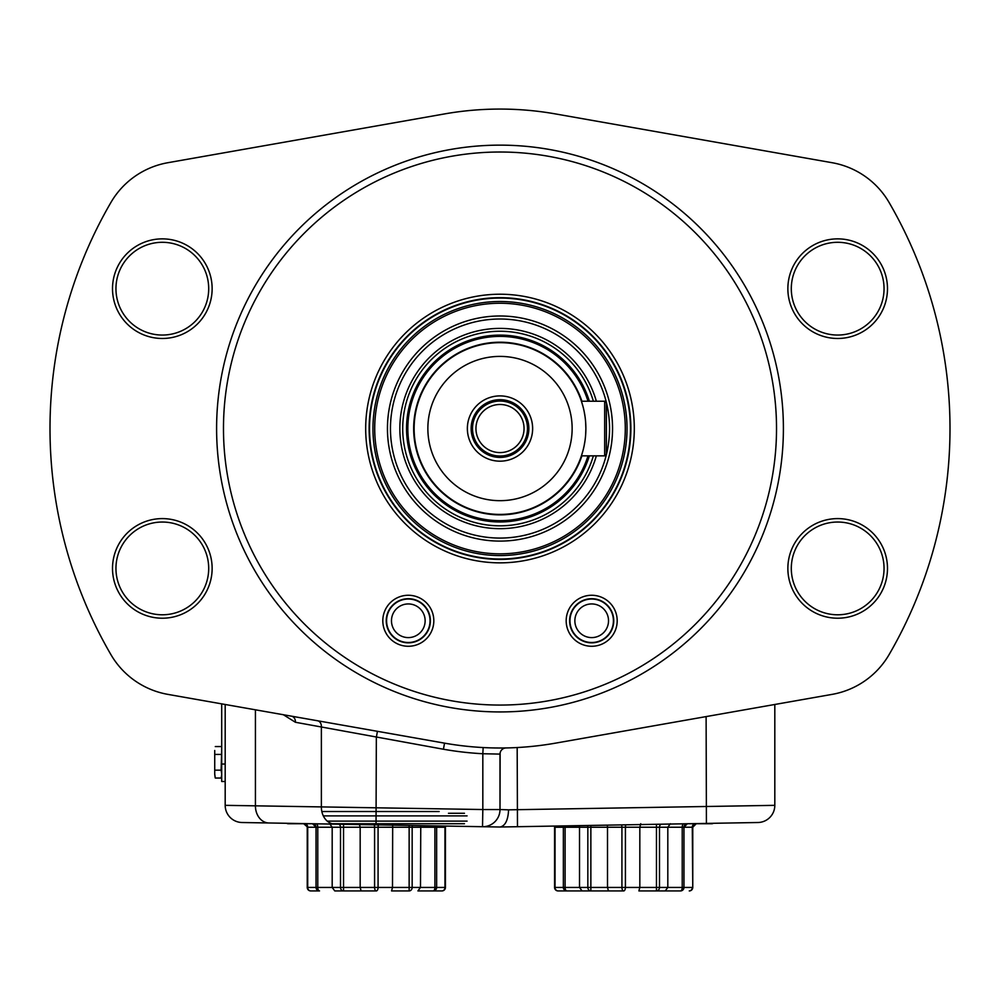 <?xml version="1.0" encoding="UTF-8"?>
<svg xmlns="http://www.w3.org/2000/svg" width="1000" height="1000" viewBox="0 0 1000 1000"><rect width="100%" height="100%" fill="white"/><g stroke="black" fill="none" stroke-linecap="round" stroke-linejoin="round"><path stroke-width="1.5" d="M483.85 826.725L488.587 826.812M499.925 827.013L242.062 822.513L496.562 826.95L445.625 826.062L445.425 827.237L436.637 827.237L436.637 887.438L434.9 887.438L434.9 827.237L316.038 827.237L316.038 887.438L307.238 887.438A3.487 3.487 0 0 0 310.738 890.925A3.487 3.025 -90 0 1 307.712 887.438L307.712 827.237L303.75 823.737M312.65 823.737L288.212 823.737A2.612 2.612 0 0 1 286.737 823.288L256.112 822.75M225.188 781.488L221.7 781.488L221.7 764.038L225.188 764.038L225.188 704.475L225.188 805.337A17.175 17.175 0 0 0 242.062 822.513A17.175 17.175 91 0 1 225.188 805.337L482.825 809.538L482.825 753.737L500 754.1A6.188 6.188 0 0 1 500.163 752.7A6.188 6.188 0 0 0 500 754.125A6.188 6.188 0 0 1 506.062 747.95L505.275 747.962M757.938 822.513A17.175 17.175 -91 0 0 774.812 805.337A17.175 17.175 -91 0 1 757.938 822.513L706.413 823.413L757.938 822.513A17.175 17.175 0 0 0 774.812 805.337L774.812 704.475L774.812 805.337L508.587 809.837C508.088 820.2 505.25 825.925 500.075 827.013L500.675 827M504.338 826.938L505.913 826.912M516.15 826.725L500 827.013M706.112 716.587L706.413 823.413L517.475 826.712L517.175 747.537M508.587 809.837L500 809.538L500.138 752.825M482.525 826.712A17.175 17.175 0 0 0 500 809.538L482.825 809.538L482.525 826.712M500 754.125L500 809.538M283.375 714.737L295.4 722.262L443.45 749.237A325.65 325.65 0 0 0 482.825 753.737L483.15 747.562L489 747.812M494.5 747.962L499.263 748M502.938 747.987L504.8 747.975M376.037 824.85L376.337 737.412L377.413 731.312L444.525 743.15A319.462 319.462 0 0 0 555.475 743.15L832.125 694.375A82.438 82.438 0 0 0 889.1 654.6A450 450 0 0 0 889.1 202.488A82.438 82.438 0 0 0 832.125 162.712L555.475 113.925A319.462 319.462 0 0 0 444.525 113.925L167.875 162.712A82.438 82.438 0 0 0 110.9 202.488A450 450 0 0 0 110.9 654.6A82.438 82.438 0 0 0 167.875 694.375L444.525 743.15L443.45 749.237M295.4 722.262A6.188 4.925 100 0 0 291.537 716.175M787.862 288.675A49.812 49.812 0 0 1 837.675 238.863A49.812 49.812 0 0 1 887.487 288.675A49.812 49.812 0 0 1 837.675 338.475A49.812 49.812 0 0 1 787.862 288.675M212.138 568.413A49.812 49.812 0 0 1 162.325 618.212A49.812 49.812 0 0 1 112.513 568.413A49.812 49.812 0 0 1 162.325 518.6A49.812 49.812 0 0 1 212.138 568.413M887.487 568.413A49.812 49.812 0 0 1 837.675 618.212A49.812 49.812 0 0 1 787.862 568.413A49.812 49.812 0 0 1 837.675 518.6A49.812 49.812 0 0 1 887.487 568.413M112.513 288.675A49.812 49.812 0 0 1 162.325 238.863A49.812 49.812 0 0 1 212.138 288.675A49.812 49.812 0 0 1 162.325 338.475A49.812 49.812 0 0 1 112.513 288.675M783.4 428.537A283.4 283.4 0 0 1 500 711.938A283.4 283.4 0 0 1 216.6 428.537A283.4 283.4 0 0 1 500 145.137A283.4 283.4 0 0 1 783.4 428.537M776.525 428.537A276.525 276.525 0 0 1 500 705.062A276.525 276.525 0 0 1 223.475 428.537A276.525 276.525 0 0 1 500 152.012A276.525 276.525 0 0 1 776.525 428.537M500 294.225A134.312 134.312 0 0 1 634.312 428.537A134.312 134.312 0 0 1 500 562.85A134.312 134.312 0 0 1 365.688 428.537A134.312 134.312 0 0 1 500 294.225M602.675 643.787A25.512 25.512 0 0 1 568.663 631.75A25.512 25.512 0 0 1 580.712 597.75A25.512 25.512 0 0 1 614.712 609.788A25.512 25.512 0 0 1 602.675 643.787M419.288 597.75A25.512 25.512 0 0 1 431.337 631.75A25.512 25.512 0 0 1 397.325 643.787A25.512 25.512 0 0 1 385.288 609.788A25.512 25.512 0 0 1 419.288 597.75M500 559.412A130.875 130.875 0 0 1 369.125 428.537A130.875 130.875 0 0 1 500 297.663A130.875 130.875 0 0 1 630.875 428.537A130.875 130.875 0 0 1 500 559.412M448.475 813.275L464.462 813.275M601.188 640.688A22.075 22.075 0 0 1 571.763 630.275A22.075 22.075 0 0 1 582.188 600.85A22.075 22.075 0 0 1 611.613 611.263A22.075 22.075 0 0 1 601.188 640.688M417.812 600.85A22.075 22.075 0 0 1 428.237 630.275A22.075 22.075 0 0 1 398.812 640.688A22.075 22.075 0 0 1 388.387 611.263A22.075 22.075 0 0 1 417.812 600.85M317.312 720.725L317.5 720.75A6.188 4.925 100 0 1 321.375 726.838L321.375 806.963A17.175 13.738 -89 0 0 334.812 824.125M884.05 288.675A46.375 46.375 0 0 1 837.675 335.05A46.375 46.375 0 0 1 791.3 288.675A46.375 46.375 0 0 1 837.675 242.3A46.375 46.375 0 0 1 884.05 288.675M115.95 568.413A46.375 46.375 0 0 1 162.325 522.038A46.375 46.375 0 0 1 208.7 568.413A46.375 46.375 0 0 1 162.325 614.788A46.375 46.375 0 0 1 115.95 568.413M791.3 568.413A46.375 46.375 0 0 1 837.675 522.038A46.375 46.375 0 0 1 884.05 568.413A46.375 46.375 0 0 1 837.675 614.788A46.375 46.375 0 0 1 791.3 568.413M208.7 288.675A46.375 46.375 0 0 1 162.325 335.05A46.375 46.375 0 0 1 115.95 288.675A46.375 46.375 0 0 1 162.325 242.3A46.375 46.375 0 0 1 208.7 288.675M500 559A130.463 130.463 0 0 1 369.538 428.537A130.463 130.463 0 0 1 500 298.075A130.463 130.463 0 0 1 630.462 428.537A130.463 130.463 0 0 1 500 559M500 555.575A127.037 127.037 0 0 1 372.962 428.537A127.037 127.037 0 0 1 500 301.5A127.037 127.037 0 0 1 627.038 428.537A127.037 127.037 0 0 1 500 555.575M589.362 401.225A93.45 93.45 0 0 0 406.55 428.537A93.45 93.45 0 0 0 589.362 455.85M500 541.1A112.55 112.55 0 0 1 387.45 428.537A112.55 112.55 0 0 1 500 315.988A112.55 112.55 0 0 1 612.55 428.537A112.55 112.55 0 0 1 500 541.1M500 538.075A109.537 109.537 0 0 0 609.538 428.537A109.537 109.537 0 0 0 500 319.012A109.537 109.537 0 0 0 390.462 428.537A109.537 109.537 0 0 0 500 538.075M572.137 428.537A72.138 72.138 0 0 1 500 500.675A72.138 72.138 0 0 1 427.863 428.537A72.138 72.138 0 0 1 500 356.4A72.138 72.138 0 0 1 572.137 428.537M532.638 428.537A32.638 32.638 0 0 1 500 461.175A32.638 32.638 0 0 1 467.362 428.537A32.638 32.638 0 0 1 500 395.9A32.638 32.638 0 0 1 532.638 428.537M585.662 434.588L585.875 428.537A85.875 85.875 0 0 1 500 514.412A85.875 85.875 0 0 1 414.125 428.537A85.875 85.875 0 0 1 500 342.663A85.875 85.875 0 0 1 585.875 428.537L585.662 422.488M585.037 416.587L584.15 411.388M583.138 407L581.425 401.225A85.875 85.875 0 0 0 414.125 428.537A85.875 85.875 0 0 0 581.425 455.85L583.138 450.075M584.15 445.675L585.05 440.462M588.5 455.85A92.613 92.613 0 0 1 407.388 428.537A92.613 92.613 0 0 1 588.5 401.225A92.613 92.613 0 0 0 407.388 428.537M528.85 428.537A28.85 28.85 0 0 1 500 457.4A28.85 28.85 0 0 1 471.15 428.537A28.85 28.85 0 0 1 500 399.688A28.85 28.85 0 0 1 528.85 428.537M524.05 428.537A24.05 24.05 0 0 1 500 452.587A24.05 24.05 0 0 1 475.95 428.537A24.05 24.05 0 0 1 500 404.487A24.05 24.05 0 0 1 524.05 428.537M527.475 428.537A27.475 27.475 0 0 0 500 401.062A27.475 27.475 0 0 0 472.525 428.537A27.475 27.475 0 0 0 500 456.025A27.475 27.475 0 0 0 527.475 428.537M591.688 637.6A16.838 16.838 0 0 1 574.862 620.775A16.838 16.838 0 0 1 591.688 603.938A16.838 16.838 0 0 1 608.525 620.775A16.838 16.838 0 0 1 591.688 637.6M591.688 642.5A21.725 21.725 0 0 0 613.413 620.775A21.725 21.725 0 0 0 591.688 599.038A21.725 21.725 0 0 0 569.963 620.775A21.725 21.725 0 0 0 591.688 642.5M408.312 637.6A16.838 16.838 0 0 1 391.475 620.775A16.838 16.838 0 0 1 408.312 603.938A16.838 16.838 0 0 1 425.138 620.775A16.838 16.838 0 0 1 408.312 637.6M408.312 642.5A21.725 21.725 0 0 0 430.037 620.775A21.725 21.725 0 0 0 408.312 599.038A21.725 21.725 0 0 0 386.587 620.775A21.725 21.725 0 0 0 408.312 642.5M683.637 823.812A3.487 1.75 -90 0 0 682.225 827.237L683.962 827.237A3.487 3.487 0 0 1 687.463 823.737A3.487 3.487 0 0 0 683.962 827.237L692.763 827.237L696.25 823.737L695.312 823.737A3.487 3.025 -90 0 0 692.288 827.237L692.763 887.438A3.487 3.487 0 0 1 689.262 890.925A3.487 3.025 -90 0 0 692.288 887.438L683.962 887.438A3.487 3.487 0 0 1 680.475 890.925L656.462 890.925L680.475 890.925A3.487 1.75 -90 0 0 682.225 887.438L683.962 887.438L683.962 827.237L687.35 823.737L711.787 823.737A2.612 2.612 0 0 0 713.263 823.288M563.1 825.913A3.487 3.487 0 0 1 563.362 827.237A3.487 3.487 0 0 0 563.1 825.913A3.487 3.487 0 0 1 563.362 827.237L563.1 825.913A3.487 3.487 0 0 1 563.362 827.237L563.362 887.438L554.575 887.438A3.487 3.487 0 0 0 558.062 890.925L566.85 890.925L558.062 890.925A3.487 3.025 -90 0 1 555.037 887.438L555.037 827.237L554.375 826.062M665.25 890.925L667.812 887.438L667.812 827.237L659.488 827.237L659.488 887.438A3.487 3.025 -90 0 1 656.462 890.925L638.888 890.925L639.825 887.438L639.825 827.237L625.413 827.237L625.413 887.438A3.487 1.75 -90 0 1 623.663 890.925L582.075 890.925L579.513 887.438L563.362 887.438A3.487 3.487 0 0 0 566.85 890.925A3.487 1.75 -90 0 1 565.1 887.438L565.1 827.237L555.037 827.237A3.487 3.025 -90 0 0 554.862 826.05M587.438 825.487A3.487 3.025 -90 0 1 587.837 827.237L587.837 887.438L590.862 887.438L590.862 890.925A3.487 3.025 -90 0 1 587.837 887.438L579.513 887.438L579.513 827.237L565.1 827.237A3.487 1.75 -90 0 0 564.963 825.875M579.237 825.625L579.513 827.237L590.862 827.237L590.862 887.438L607.5 887.438L607.5 827.237L590.862 827.237L590.862 825.425M607.325 825.138L607.5 827.237L621.925 827.237L621.925 887.438L607.5 887.438L608.438 890.925M670.362 823.737L667.812 827.237L682.225 827.237L682.225 887.438L621.925 887.438A3.487 1.75 -90 0 0 623.663 890.925M640.763 823.737L639.825 827.237L656.462 827.237L656.462 890.925M582.075 890.925L566.85 890.925M464.462 823.737L332.1 823.737M312.538 823.737A3.487 3.487 0 0 1 316.038 827.237A3.487 3.487 0 0 0 313.6 823.913A3.487 3.487 0 0 1 316.038 827.237A3.487 3.487 0 0 0 312.538 823.737A3.487 3.487 0 0 1 313.412 823.85A3.487 3.487 0 0 0 312.538 823.737L316.038 827.237L307.712 827.237A3.487 3.025 -90 0 0 304.688 823.737M317.5 890.275A3.487 3.487 0 0 1 317.475 890.263L319.525 890.925A3.487 1.75 -90 0 1 317.775 887.438L316.038 887.438A3.487 3.487 0 0 0 319.525 890.925L310.738 890.925M378.537 824.887A3.487 1.75 -90 0 0 378.075 827.237L378.075 887.438A3.487 1.75 -90 0 1 376.337 890.925L334.75 890.925L332.188 887.438L332.188 827.237L329.637 823.737M361.112 890.925L360.175 887.438L343.537 887.438L343.537 890.925A3.487 3.025 -90 0 1 340.513 887.438L343.537 887.438L343.537 824.287M412.562 825.487A3.487 3.025 -90 0 0 412.163 827.237L412.163 887.438A3.487 3.025 -90 0 1 409.137 890.925L391.562 890.925L392.5 887.438L360.175 887.438L360.175 827.237L359.237 823.737M441.938 890.925A3.487 3.487 0 0 0 445.425 887.438L444.963 887.438A3.487 3.025 -90 0 1 441.938 890.925L417.925 890.925L420.487 887.438L392.5 887.438L392.675 825.138M417.925 890.925L433.15 890.925A3.487 1.75 -90 0 0 434.9 887.438L420.487 887.438L420.763 825.625M436.9 825.913L436.637 827.237A3.487 3.487 0 0 1 436.9 825.913A3.487 3.487 0 0 0 436.637 827.237L434.9 827.237A3.487 1.75 -90 0 1 435.037 825.875M433.15 890.925A3.487 3.487 0 0 0 436.637 887.438L444.963 887.438L444.963 827.237A3.487 3.025 -90 0 1 445.138 826.05M221.7 764.038L221.7 703.863M221.688 774.638L221.137 778.037L215.287 778.037L214.725 774.1L215.062 777.125M214.725 750.487L214.725 774.1L214.725 750.487M221.7 775.925L221.35 777.125M221.7 748.662L221.137 770.163L215.287 770.163M221.137 770.163L221.7 774.1M221.137 754.425L215.287 754.425M221.137 746.562L215.287 746.562M606.388 402.95L604.663 401.225L606.388 402.95L606.388 454.125L604.663 455.85L581.425 455.85A85.875 85.875 0 0 1 414.125 428.537A85.875 85.875 0 0 1 581.425 401.225L604.663 401.225L604.663 455.85L606.388 454.125M268.863 822.975A17.175 13.738 -89 0 1 255.425 805.8L255.425 709.812M500 553.837A125.288 125.288 0 0 1 374.712 428.537A125.288 125.288 0 0 1 500 303.25A125.288 125.288 0 0 1 625.288 428.537A125.288 125.288 0 0 1 500 553.837M596.35 455.85A100.15 100.15 0 0 1 399.85 428.537A100.15 100.15 0 0 1 596.35 401.225M593.375 455.85A97.287 97.287 0 0 1 402.713 428.537A97.287 97.287 0 0 1 593.375 401.225M581.9 401.225A86.337 86.337 0 0 0 413.663 428.537A86.337 86.337 0 0 0 581.9 455.85M588.013 455.85A92.163 92.163 0 0 1 407.837 428.537A92.163 92.163 0 0 1 588.013 401.225M621.462 824.887A3.487 1.75 -90 0 1 621.925 827.237L625.413 827.237A3.487 1.75 -90 0 1 625.9 824.812M656.462 824.287L656.462 827.237L659.488 827.237A3.487 3.025 -90 0 1 661.012 824.2M321.838 811.525L439.162 811.525M467.075 815.888L323.325 815.888M467.075 821.125L327.262 821.125M316.363 823.812A3.487 1.75 -90 0 1 317.775 827.237L317.775 887.438L340.513 887.438L340.513 827.237A3.487 3.025 -90 0 0 338.988 824.2M374.1 824.812A3.487 1.75 -90 0 1 374.588 827.237L374.588 887.438A3.487 1.75 -90 0 0 376.337 890.925M409.137 825.425L409.137 890.925M517.475 826.712L500.037 827.013M377.413 731.312L374.4 730.788M319.375 721.087L317.5 720.75M692.763 887.438L692.763 827.237M554.575 827.237L554.575 887.438M445.425 887.438L445.425 827.237M307.238 827.237L307.238 887.438"/></g></svg>
